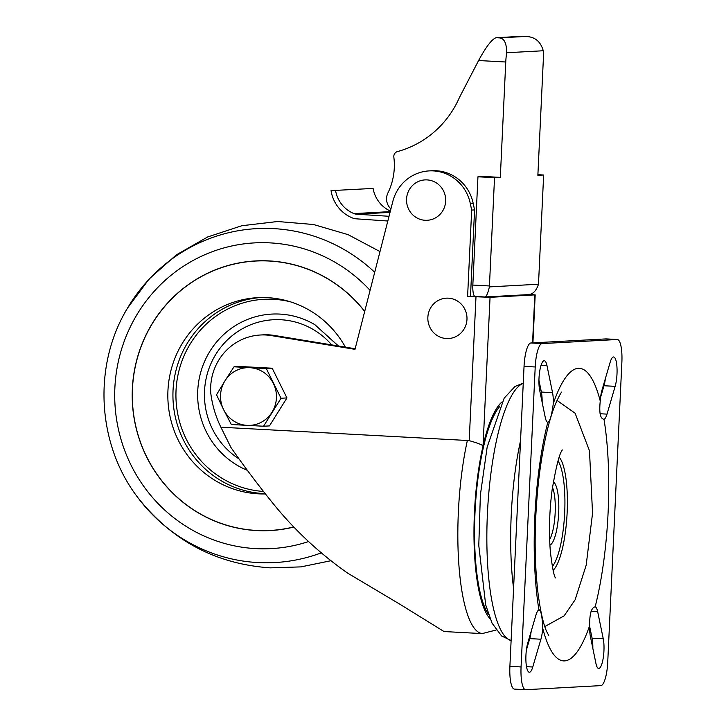 <?xml version="1.0" encoding="UTF-8"?>
<svg xmlns="http://www.w3.org/2000/svg" width="726" height="726" viewBox="0 0 726 726"><rect width="100%" height="100%" fill="white"/><g stroke="black" fill="none" stroke-linecap="round" stroke-linejoin="round"><path stroke-width="1.09" d="M345.394 347.137A98.219 95.088 -93.1 0 0 257.603 297.669A98.219 95.088 -93.1 0 0 167.833 395.77A98.219 95.088 -93.1 0 0 258.311 493.825A98.219 95.088 -93.1 0 0 265.426 493.934M255.616 261.042L255.643 261.042A134.9 130.607 -93.1 0 0 255.625 261.042A134.9 130.607 -93.1 0 1 364.679 311.49A134.9 130.607 -93.1 0 0 255.616 261.042A134.9 130.607 -93.1 0 0 132.314 395.77A134.9 130.607 -93.1 0 0 256.577 530.452A134.9 130.607 -93.1 0 0 270.253 530.452A134.9 130.607 -93.1 0 0 293.667 526.958M270.281 530.452L270.253 530.452A134.9 130.607 -93.1 0 0 270.281 530.452A134.9 130.607 -93.1 0 0 293.667 526.967M255.625 260.924A135.018 130.716 -93.1 0 0 132.232 395.779A135.018 130.716 -93.1 0 0 256.605 530.57A135.018 130.716 -93.1 0 0 270.272 530.561A135.018 130.716 -93.1 0 0 293.758 527.058M364.706 311.381A135.018 130.716 -93.1 0 0 255.606 260.924A135.018 130.716 -93.1 0 0 132.205 395.77A135.018 130.716 -93.1 0 0 256.577 530.57A135.018 130.716 -93.1 0 0 270.253 530.561M496.112 630.032L482.182 633.58A123.629 30.782 -86.9 0 1 458.986 566.262A123.629 30.782 -86.9 0 1 467.363 440.491L220.895 427.206A104.562 101.232 86.9 0 1 210.776 393.156A54.423 52.689 86.9 0 1 260.371 335.004L263.257 334.84A54.423 52.689 86.9 0 1 274.9 335.548L355.15 348.743M260.371 335.004A54.423 52.689 86.9 0 1 272.005 335.702L354.996 349.342L392.83 201.429A41.128 39.821 86.9 0 1 429.13 170.9L432.015 170.746A41.128 39.821 86.9 0 1 473.198 203.362L474.568 209.914L470.493 296.272L479.55 296.689M427.06 179.903A20.219 19.575 86.9 0 1 445.664 201.147A20.219 19.575 86.9 0 1 425.155 220.287A20.219 19.575 86.9 0 1 406.551 199.042A20.219 19.575 86.9 0 1 427.06 179.903M490.104 618.77A111.377 27.733 -86.9 0 1 474.613 509.38A111.377 27.733 -86.9 0 1 501.784 402.295M467.363 440.491L469.205 440.655C476.247 442.615 480.857 444.312 483.053 445.728A111.514 27.77 -86.9 0 1 501.911 402.05M448.369 298.168A20.219 19.575 86.9 0 1 466.972 319.413A20.219 19.575 86.9 0 1 446.463 338.543A20.219 19.575 86.9 0 1 427.859 317.298A20.219 19.575 86.9 0 1 448.369 298.168M429.13 170.9A41.128 39.821 86.9 0 1 470.303 203.525L471.673 210.077L467.608 296.426L490.05 297.324L534.817 294.892L529.653 294.311M606.319 338.915A23.105 5.754 93.1 0 0 606.165 338.897A23.105 5.754 93.1 0 0 606.01 338.897L530.906 342.981A23.105 5.754 93.1 0 0 524.045 366.367L509.897 666.341A23.105 5.754 93.1 0 0 514.425 689.101L525.606 689.7A23.105 5.754 93.1 0 0 525.76 689.7L600.865 685.616A23.105 5.754 93.1 0 0 607.726 662.23L621.873 362.265A23.105 5.754 93.1 0 0 617.345 339.505A23.105 5.754 93.1 0 0 617.182 339.505L542.077 343.589A23.105 5.754 93.1 0 0 535.216 366.975L521.068 666.94A23.105 5.754 93.1 0 0 525.606 689.7M482.427 633.607L444.031 631.538L399.79 604.168L347.727 573.177C319.023 553.058 293.758 529.363 271.932 502.093C256.605 483.026 242.92 464.776 230.868 447.343L220.895 427.206M527.793 642.864A17.333 4.32 93.1 0 0 525.951 661.558A17.333 4.32 93.1 0 0 529.345 672.24A17.333 4.32 93.1 0 0 532.766 667.003L540.915 639.225A17.333 4.32 93.1 0 0 542.694 628.153C542.286 616.365 541.033 610.285 538.937 609.913A17.333 4.32 93.1 0 0 535.942 615.085L527.793 642.864M526.368 650.115L529.744 638.626A17.333 4.32 93.1 0 0 531.169 631.366M539.336 609.849L538.937 609.913A146.507 36.482 -86.9 0 1 547.785 422.341L547.967 422.369M546.977 365.632A17.333 4.32 93.1 0 0 544.273 360.731A17.333 4.32 93.1 0 0 539.681 371.422A17.333 4.32 93.1 0 0 539.699 390.443L545.262 417.468A17.333 4.32 93.1 0 0 547.785 422.341C549.936 421.552 551.769 415.299 553.285 403.602A17.333 4.32 93.1 0 0 552.55 392.666L546.977 365.632L541.052 365.314M542.131 402.249A17.333 4.32 93.1 0 0 541.369 392.058L538.937 380.252M600.602 397.231L603.978 385.742A17.333 4.32 93.1 0 0 605.402 378.482M615.149 386.341A17.333 4.32 93.1 0 0 616.991 367.646A17.333 4.32 93.1 0 0 613.597 356.965A17.333 4.32 93.1 0 0 610.176 362.201L602.026 389.971A17.333 4.32 93.1 0 0 600.248 401.051C599.023 412.749 600.275 418.829 604.005 419.292A17.333 4.32 93.1 0 0 607 414.119L615.149 386.341L603.978 385.742M603.551 419.347L604.005 419.292A146.507 36.482 -86.9 0 1 608.098 512.61A146.507 36.482 -86.9 0 1 595.157 606.854L594.966 606.827M592.833 648.354A17.333 4.32 93.1 0 0 592.071 638.163L589.639 626.347M595.964 663.564A17.333 4.32 93.1 0 0 598.678 668.474A17.333 4.32 93.1 0 0 603.261 657.783A17.333 4.32 93.1 0 0 603.252 638.762L597.679 611.737A17.333 4.32 93.1 0 0 595.157 606.854C591.372 607.571 589.539 613.815 589.657 625.603A17.333 4.32 93.1 0 0 590.401 636.539L595.964 663.564M523.255 383.11L515.024 386.441L504.171 398.166L487.164 447.089L480.376 494.905L478.788 545.507L485.685 604.894L492.047 623.144L501.539 635.922L511.113 640.568A129.174 32.162 -86.9 0 1 487.418 513.563A129.174 32.162 -86.9 0 1 523.237 383.364M488.407 614.196A109.163 27.18 -86.9 0 1 475.167 509.416A109.163 27.18 -86.9 0 1 499.597 406.66M559.211 457.208A58.534 14.574 -86.9 0 1 567.133 512.783A58.534 14.574 -86.9 0 1 553.112 570.346M272.005 335.702L274.9 335.548M467.608 296.426L470.493 296.272M471.673 210.077L474.568 209.914M543.257 50.756C540.561 41.246 534.545 36.491 525.207 36.472L499.216 37.888C504.153 38.142 506.639 43.097 506.675 52.744A23.105 5.754 93.1 0 0 505.759 62L500.314 177.371L494.533 177.679L489.433 285.962A11.552 2.877 93.1 0 0 489.397 286.897C487.781 293.504 486.32 296.861 485.013 296.979L528.346 294.62C532.866 294.348 536.242 290.881 538.483 284.229A11.552 2.877 93.1 0 0 538.538 283.294L543.647 175.011L537.866 175.329L543.311 59.959A23.105 5.754 93.1 0 0 543.257 50.756L506.675 52.744M522.021 36.3L496.03 37.716C491.82 39.268 486.012 46.872 478.588 60.53L459.44 97.493A97.729 94.616 -93.1 0 1 397.476 151.571A5.109 4.946 -93.1 0 0 393.846 157.152A61.637 59.677 -93.1 0 1 387.947 192.88A13.367 12.941 -93.1 0 0 390.552 208.571L390.933 208.834M537.893 174.703L543.647 175.011M331.038 190.629L373.091 188.424L331.038 190.629A35.202 34.077 -93.1 0 0 353.263 218.272A9.32 9.021 -93.1 0 0 355.649 218.789L387.82 221.013M335.539 190.466A30.574 29.594 -93.1 0 0 353.961 213.598A9.302 9.011 -93.1 0 0 356.593 214.206L390.025 212.391M373.091 188.424A30.574 29.594 -93.1 0 0 390.361 211.066M389.027 216.284L356.593 214.206M500.314 177.371L483.725 176.472L477.944 176.79L494.533 177.679M477.944 176.79L472.835 285.064A11.552 2.877 93.1 0 0 475.103 296.444A11.552 2.877 93.1 0 0 475.185 296.444L484.904 296.97M475.103 296.444L485.013 296.979M272.177 368.218L266.279 368.545L281.044 398.256L263.556 426.226L269.455 425.908L286.942 397.93L272.177 368.218L239.925 366.485L234.017 366.802L224.978 380.805A28.886 27.969 86.9 0 1 249.853 367.692L234.017 366.802M281.044 398.256L286.942 397.93M216.529 394.781L224.978 380.805A28.886 27.969 86.9 0 0 223.617 409.645L216.529 394.781M231.304 424.492L223.617 409.645A28.886 27.969 86.9 0 0 247.13 425.372L231.304 424.492M263.556 426.226L247.13 425.372A28.886 27.969 86.9 0 0 271.996 412.259A28.886 27.969 86.9 0 0 273.357 383.41A28.886 27.969 86.9 0 0 249.853 367.692L266.279 368.545M331.691 344.886A75.332 72.936 -93.1 0 0 221.457 346.393A75.332 72.936 -93.1 0 0 238.981 458.868M338.47 346.003L314.857 324.676A81.058 78.472 -93.1 0 0 205.322 359.824A81.058 78.472 -93.1 0 0 247.339 470.321M290.064 301.717A96.24 93.173 -93.1 0 0 176.89 381.295A96.24 93.173 -93.1 0 0 263.474 491.448M260.153 297.569A98.219 95.088 -93.1 0 0 172.942 396.804A98.219 95.088 -93.1 0 0 263.402 493.544A98.219 95.088 -93.1 0 0 265.19 493.626M370.079 290.364A153.086 148.213 -93.1 0 0 128.094 331.682A153.086 148.213 -93.1 0 0 255.724 548.611A153.086 148.213 -93.1 0 0 308.577 541.551M374.707 272.277A167.216 161.889 -93.1 0 0 127.576 308.015C92.61 365.378 96.903 444.394 137.876 497.628A167.216 161.889 -93.1 0 0 257.921 562.568A167.216 161.889 -93.1 0 0 321.373 552.831M469.205 440.655L475.984 296.88M530.906 342.981L542.077 343.589M606.01 338.897L617.182 339.505M526.513 666.668L532.766 667.003M529.209 638.036A129.174 32.162 -86.9 0 0 529.753 638.608L540.915 639.225M541.369 392.058L552.55 392.666M600.021 413.738L607 414.119M592.071 638.163L603.252 638.762M591.028 611.374L597.679 611.737M513.572 588.359A129.174 32.162 -86.9 0 1 520.533 440.718M539.708 390.506A129.174 32.162 -86.9 0 1 540.788 389.245M509.897 666.341L521.068 666.94M524.045 366.367L535.216 366.975M589.657 625.603A146.507 36.482 -86.9 0 1 542.694 628.153M553.285 403.602A146.507 36.482 -86.9 0 1 600.248 401.051M545.525 626.411A117.621 29.285 -86.9 0 1 544.954 626.992M557.187 400.017A117.621 29.285 -86.9 0 1 557.704 400.652M558.022 460.883A55.866 13.912 -86.9 0 1 564.683 512.728A55.866 13.912 -86.9 0 1 552.323 566.552M553.303 481.946A31.835 7.922 -86.9 0 1 558.675 513.046A31.835 7.922 -86.9 0 1 549.9 545.117M552.45 487.464A28.94 7.206 -86.9 0 1 555.163 512.937A28.94 7.206 -86.9 0 1 549.646 539.536M483.053 445.728L490.05 297.324M532.557 342.89L534.817 294.892M470.303 203.525L473.198 203.362M496.03 37.716L499.216 37.888M478.588 60.53L505.759 62M489.397 286.897L538.483 284.229M353.961 213.598L390.216 211.629M472.835 285.064L489.433 285.962M338.289 345.966L314.857 324.676M331.029 560.699L300.936 566.888L270.226 567.859C215.967 564.102 171.853 540.688 137.876 497.628M379.997 251.577L348.09 234.652L313.496 224.516L277.622 221.512L241.867 225.713L207.645 236.966L176.327 254.899L149.229 278.875L127.576 308.015M528.156 641.63L528.855 641.666M538.964 383.491L539.618 383.528M617.345 339.505L606.165 338.897M548.711 635.441L546.823 631.874C543.393 624.451 540.434 611.428 537.957 592.806C533.955 558.122 534.245 520.134 538.828 478.851C542.876 446.127 548.457 421.098 555.562 403.747C559.047 396.133 561.134 392.221 561.833 392.013L561.797 392.049M555.481 577.896C554.02 576.217 552.323 567.605 550.399 552.059C548.765 532.303 549.337 511.521 552.141 489.732C556.134 466.355 559.546 453.097 562.378 449.957M544.809 626.565L564.111 615.866L575.119 599.794L586.163 565.245L592.552 513.228L589.476 450.792L575.11 413.221L557.005 400.425M535.189 294.838L532.92 342.872"/></g></svg>
